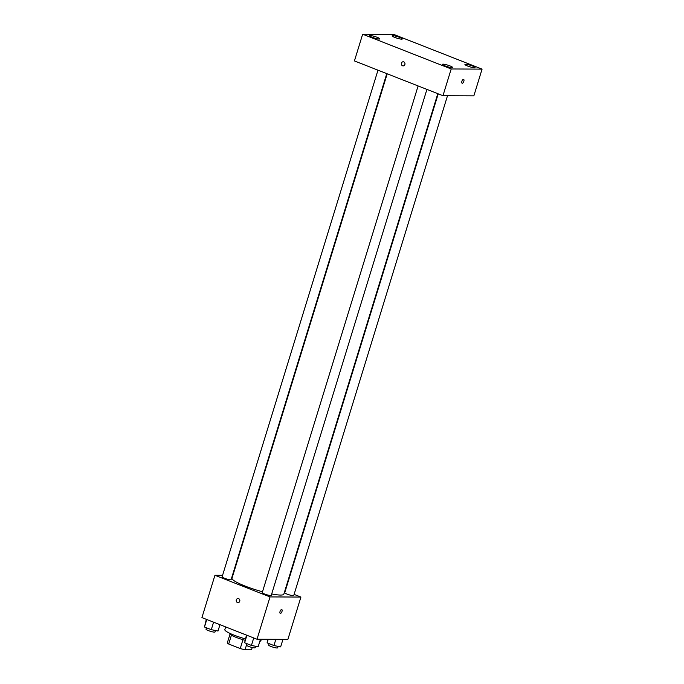 <?xml version="1.0" encoding="UTF-8"?>
<svg xmlns="http://www.w3.org/2000/svg" width="684" height="684" viewBox="0 0 684 684"><rect width="100%" height="100%" fill="white"/><g stroke="black" fill="none" stroke-linecap="round" stroke-linejoin="round"><path stroke-width="1.03" d="M252.225 647.517L251.515 649.8L245.043 649.766A12.663 1.924 17.1 0 1 240.238 648.552L228.695 644.02A12.663 1.924 17.1 0 1 227.336 642.815L230.004 634.154M231.406 635.197L228.695 644.02M242.965 639.685L240.238 648.552M244.889 640.215A12.962 1.966 -162.9 0 1 236.1 637.368A12.962 1.966 -162.9 0 1 229.773 633.589L229.85 633.341M246.411 645.328L245.043 649.766M225.66 626.92L224.831 629.631A18.861 2.856 17.1 0 0 245.308 638.865M259.843 641.276A18.861 2.856 17.1 0 0 260.878 640.72L261.331 639.258M294.094 594.387L300.917 597.064L287.896 639.378L257.013 639.241L201.925 617.601L214.938 575.287L222.574 575.321M300.917 597.064L270.026 596.918L257.013 639.241M270.026 596.918L214.938 575.287M238.023 602.638A2.061 1.821 90.3 0 1 238.041 598.517A2.061 1.821 90.3 0 1 238.023 602.638A2.061 1.821 90.3 0 1 238.041 598.517M387.195 73.795L232.013 578.202A27.112 4.113 17.1 0 0 262.502 591.771M271.693 593.943A27.112 4.113 17.1 0 0 283.843 594.148L437.803 93.674M232.423 575.364L232.885 575.372M438.222 93.836L284.741 592.72A4.711 0.718 17.1 0 0 289.041 594.789A4.711 0.718 17.1 0 0 293.752 595.499L447.507 95.717M418.112 85.936L262.237 592.618A4.711 0.718 17.1 0 0 266.538 594.687A4.711 0.718 17.1 0 0 271.249 595.388L426.919 89.39M377.978 70.17L222.103 576.851A4.711 0.718 17.1 0 0 226.395 578.921A4.711 0.718 17.1 0 0 231.115 579.63L386.776 73.633M280.423 613.42A2.061 0.915 -68.6 0 1 280.269 613.386A2.061 0.915 -68.6 0 1 280.166 611.137A2.061 0.915 -68.6 0 1 281.774 609.547A2.061 0.915 -68.6 0 1 281.928 611.641A2.061 0.915 -68.6 0 1 280.423 613.42M281.774 609.547A2.061 0.915 -68.6 0 1 281.928 611.641A2.061 0.915 -68.6 0 1 280.414 613.42A2.061 0.915 -68.6 0 1 280.26 613.386M442.967 95.7L354.432 60.927L362.657 34.2L393.539 34.345L482.075 69.118L451.192 68.973L442.967 95.7L473.858 95.837L482.075 69.118M463.624 79.37A2.061 0.915 -68.6 0 1 463.778 81.464A2.061 0.915 -68.6 0 1 462.264 83.243A2.061 0.915 -68.6 0 1 462.11 83.217A2.061 0.915 -68.6 0 1 462.016 80.96A2.061 0.915 -68.6 0 1 463.624 79.37A2.061 0.915 -68.6 0 1 463.778 81.464A2.061 0.915 -68.6 0 1 462.264 83.243A2.061 0.915 -68.6 0 1 462.11 83.209M451.192 68.973L362.657 34.2M403.757 61.885A2.061 1.821 90.3 0 1 403.15 65.895A2.061 1.821 90.3 0 1 403.167 61.774A2.061 1.821 90.3 0 1 403.757 61.885M472.499 66.015A5.31 0.804 17.1 0 0 465.59 64.262A5.31 0.804 17.1 0 0 464.94 64.441A5.31 0.804 17.1 0 0 469.78 66.775A5.31 0.804 17.1 0 0 475.089 67.562A5.31 0.804 17.1 0 0 472.499 66.015M399.704 37.423A5.31 0.804 17.1 0 0 392.787 35.671A5.31 0.804 17.1 0 0 392.146 35.85A5.31 0.804 17.1 0 0 396.985 38.184A5.31 0.804 17.1 0 0 402.295 38.979A5.31 0.804 17.1 0 0 399.704 37.423M377.2 37.321A5.31 0.804 17.1 0 0 370.283 35.568A5.31 0.804 17.1 0 0 369.642 35.748A5.31 0.804 17.1 0 0 374.481 38.082A5.31 0.804 17.1 0 0 379.791 38.868A5.31 0.804 17.1 0 0 377.2 37.321M449.995 65.912A5.31 0.804 17.1 0 0 443.087 64.159A5.31 0.804 17.1 0 0 442.437 64.339A5.31 0.804 17.1 0 0 447.276 66.673A5.31 0.804 17.1 0 0 452.586 67.46A5.31 0.804 17.1 0 0 449.995 65.912M403.15 65.895A2.061 1.821 90.3 0 1 403.167 61.774M282.962 639.36L280.645 646.893L273.933 645.542L267.111 642.866L267.709 639.284M275.84 639.326L273.933 645.542M268.214 639.292L267.111 642.866M269.077 643.635L268.641 645.063A4.711 0.718 17.1 0 0 272.933 647.132A4.711 0.718 17.1 0 0 277.653 647.834L278.097 646.38M219.957 624.689L218.008 631.033L211.288 629.673L204.473 626.997L206.329 619.328M213.596 622.183L211.288 629.673M206.782 619.507L204.473 626.997M206.44 627.767L206.004 629.194A4.711 0.718 17.1 0 0 210.296 631.264A4.711 0.718 17.1 0 0 215.015 631.965L215.46 630.511M260.467 639.249L258.142 646.79L251.43 645.439L244.616 642.763L246.462 635.094M253.73 637.95L251.43 645.439M246.915 635.274L244.616 642.763M246.573 643.533L246.137 644.952A4.711 0.718 17.1 0 0 250.429 647.021A4.711 0.718 17.1 0 0 255.149 647.731L255.594 646.277"/></g></svg>
